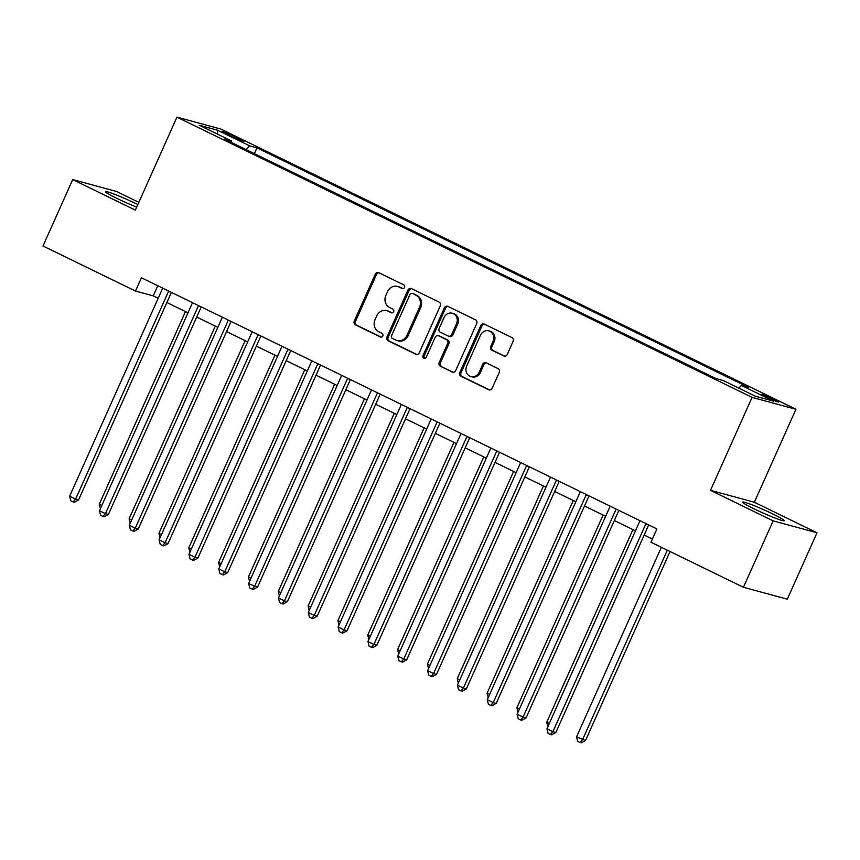 <?xml version="1.0" encoding="UTF-8"?>
<svg xmlns="http://www.w3.org/2000/svg" width="860" height="860" viewBox="0 0 860 860"><rect width="100%" height="100%" fill="white"/><g stroke="black" fill="none" stroke-linecap="round" stroke-linejoin="round"><path stroke-width="1.29" d="M404.501 287.444A2 1.817 -74.8 0 0 403.673 284.821L378.787 272.695A2.86 2.601 -74.8 0 0 375.283 274.157L354.288 321.092A2.86 2.601 -74.8 0 0 355.459 324.844L380.346 336.969A2 1.817 -74.8 0 0 382.808 335.948A2 1.817 -74.8 0 0 381.98 333.315L378.765 331.745A9.17 8.31 -74.8 0 1 374.992 319.748L376.744 315.846A9.17 8.31 -74.8 0 1 386.645 310.654A9.17 8.31 -74.8 0 1 387.978 311.148L391.192 312.717A2 1.817 -74.8 0 0 393.654 311.696A2 1.817 -74.8 0 0 392.827 309.073L389.612 307.504A9.17 8.31 -74.8 0 1 385.85 295.507L387.591 291.594A9.17 8.31 -74.8 0 1 397.492 286.401A9.17 8.31 -74.8 0 1 398.825 286.896L402.039 288.465A2 1.817 -74.8 0 0 404.501 287.444M772.699 513.925A22.758 1.634 24.1 0 0 742.674 502.122A22.758 1.634 24.1 0 0 754.198 508.905A22.758 1.634 24.1 0 0 784.223 520.708A22.758 1.634 24.1 0 0 772.699 513.925M137.815 204.594A22.758 1.634 24.1 0 0 135.504 203.454A22.758 1.634 24.1 0 0 105.49 191.651A22.758 1.634 24.1 0 0 117.014 198.434A22.758 1.634 24.1 0 0 136.686 207.12M773.892 399.169A9.342 0.666 24.1 0 0 761.573 394.321A9.342 0.666 24.1 0 0 766.303 397.105A9.342 0.666 24.1 0 0 778.622 401.953A9.342 0.666 24.1 0 0 773.892 399.169M503.734 355.965A2.86 2.601 -74.8 0 0 507.239 354.492L513.13 341.323A2.86 2.601 -74.8 0 0 511.958 337.582L484.32 324.113A2.86 2.601 -74.8 0 0 480.804 325.575L459.81 372.509A2.86 2.601 -74.8 0 0 460.992 376.261L488.63 389.731A2.86 2.601 -74.8 0 0 492.135 388.258L499.252 372.358A2.86 2.601 -74.8 0 0 498.08 368.607L486.244 362.845A2.86 2.601 -74.8 0 0 482.739 364.307L479.213 372.197A7.665 6.944 -74.8 0 1 470.936 376.54A7.665 6.944 -74.8 0 1 466.679 366.091L480.503 335.196A7.665 6.944 -74.8 0 1 488.77 330.853A7.665 6.944 -74.8 0 1 493.027 341.302L490.727 346.451A2.86 2.601 -74.8 0 0 491.909 350.203L504.583 356.19M710.489 490.34L773.14 520.859L743.427 587.272L787.298 599.183L817 532.781L754.36 502.251L795.941 409.274L752.081 397.363L710.489 490.34L754.36 502.251M138.825 202.337L116.573 191.49L72.702 179.579L135.353 210.109L176.945 117.132L752.081 397.363M72.702 179.579L43 245.992L135.471 291.046L153.263 295.883L158.175 298.28M743.427 587.272L650.955 542.219L656.9 528.932L141.416 277.769L135.471 291.046M440.288 305.827A2.86 2.601 -74.8 0 0 439.105 302.086L411.467 288.616A2.86 2.601 -74.8 0 0 407.952 290.078L386.957 337.012A2.86 2.601 -74.8 0 0 388.139 340.764L415.778 354.234A2.86 2.601 -74.8 0 0 419.282 352.761L440.288 305.827M447.888 306.364L475.537 319.834A2.86 2.601 -74.8 0 1 476.709 323.575L455.714 370.51A2.86 2.601 -74.8 0 1 452.199 371.982L440.374 366.22A2.86 2.601 -74.8 0 1 439.202 362.469L447.716 343.43A2.86 2.601 -74.8 0 0 446.534 339.689L438.686 335.862A2.86 2.601 -74.8 0 0 435.181 337.324L426.313 357.147A2 1.817 -74.8 0 1 424.152 358.276A2 1.817 -74.8 0 1 423.034 355.546L444.383 307.826A2.86 2.601 -74.8 0 1 447.888 306.364M226.836 134.235L232.093 136.783A9.041 0.645 24.1 0 0 244.025 141.481A9.041 0.645 24.1 0 0 239.446 138.782L234.189 136.224A9.041 0.645 24.1 0 0 222.256 131.537A9.041 0.645 24.1 0 0 226.836 134.235M795.941 409.274L220.805 129.043L176.945 117.132M231.512 142.502L231.512 140.954L224.342 139.008L715.95 378.54L723.12 380.486L755.338 396.191L773.591 401.147L741.384 385.452L748.555 387.398L256.936 147.855L249.766 145.91L246.035 149.575M231.512 140.954L199.294 125.259L217.548 130.215L249.766 145.91M773.14 520.859L817 532.781M166.872 302.516L188.007 312.814M196.703 317.05L217.838 327.348M226.535 331.584L247.669 341.882M256.366 346.118L277.5 356.416M286.197 360.652L307.332 370.95M316.029 375.186L337.163 385.484M345.86 389.72L366.994 400.018M375.691 404.264L396.825 414.563M405.522 418.798L426.657 429.097M435.353 433.332L456.488 443.631M465.185 447.866L486.319 458.165M495.016 462.4L516.15 472.699M524.847 476.935L545.982 487.233M554.678 491.469L575.813 501.767M584.51 506.002L605.644 516.301M614.341 520.537L635.476 530.835M644.172 535.071L652.364 539.069M157.788 285.746L153.263 295.883M254.356 153.628L256.936 147.855M738.708 388.086L741.384 385.452M217.558 134.16L217.548 130.215M402.899 288.627L400.007 287.219A9.17 8.31 -74.8 0 0 398.675 286.724L397.492 286.401M386.645 310.654L387.828 310.976A9.17 8.31 -74.8 0 1 389.161 311.471L392.052 312.879M378.959 272.771A2.86 2.601 -74.8 0 0 376.465 274.48L355.47 321.414A2.86 2.601 -74.8 0 0 356.642 325.166L381.206 337.131M411.639 288.702A2.86 2.601 -74.8 0 0 409.145 290.4L388.15 337.335A2.86 2.601 -74.8 0 0 389.322 341.087L416.788 354.471M412.413 293.518A2 1.817 -74.8 0 0 409.951 294.55L391.526 335.744A2 1.817 -74.8 0 0 392.343 338.367L395.74 340.022A9.17 8.31 -74.8 0 0 397.073 340.528A9.17 8.31 -74.8 0 0 406.973 335.335L419.572 307.171A9.17 8.31 -74.8 0 0 415.81 295.173L413.596 293.84A2 1.817 -74.8 0 0 412.993 293.679M397.073 340.528L398.255 340.85A9.17 8.31 -74.8 0 0 408.156 335.658L406.973 335.335M413.596 293.84L416.992 295.496A9.17 8.31 -74.8 0 1 420.755 307.493L408.156 335.658M453.22 372.219L440.374 366.22M438.277 335.701L439.46 336.023A2.86 2.601 -74.8 0 1 439.879 336.185L447.727 340.001A2.86 2.601 -74.8 0 1 448.898 343.753L440.385 362.791A2.86 2.601 -74.8 0 0 441.556 366.543M448.06 306.45A2.86 2.601 -74.8 0 0 445.566 308.149L424.227 355.868A2 1.817 -74.8 0 0 424.775 358.33M456.552 323.683A7.665 6.944 -74.8 0 0 452.296 313.233A7.665 6.944 -74.8 0 0 444.018 317.577L439.148 328.466A2.86 2.601 -74.8 0 0 440.32 332.207L448.167 336.034A2.86 2.601 -74.8 0 0 451.683 334.572L456.552 323.683L457.735 324.005A7.665 6.944 -74.8 0 0 453.478 313.556L452.296 313.233M448.587 336.185L449.769 336.507A2.86 2.601 -74.8 0 0 452.865 334.895L451.683 334.572M457.735 324.005L452.865 334.895M488.77 330.853L489.963 331.175A7.665 6.944 -74.8 0 1 494.221 341.624L491.909 346.773A2.86 2.601 -74.8 0 0 493.092 350.514L504.745 356.201M470.936 376.54L472.118 376.863A7.665 6.944 -74.8 0 0 480.396 372.52L479.213 372.197M486.416 362.931A2.86 2.601 -74.8 0 0 483.922 364.629L480.396 372.52M484.492 324.198A2.86 2.601 -74.8 0 0 481.998 325.897L461.003 372.832A2.86 2.601 -74.8 0 0 462.175 376.583L489.641 389.967M185.47 311.578L99.276 504.261L101.813 505.497M100.383 508.712L99.276 504.261M168.7 291.056A2.913 2.644 -74.8 0 0 168.528 291.379L75.605 499.123L69.638 496.209L162.561 288.476A2.913 2.644 -74.8 0 0 162.69 288.132M171.409 292.379L78.572 499.929L75.605 499.123L73.154 501.939L70.767 500.778L69.638 496.209M78.572 499.929L74.347 502.262L73.154 501.939M215.301 326.112L129.107 518.795L131.644 520.031M130.215 523.245L129.107 518.795M245.132 340.646L158.939 533.329L161.476 534.565M160.046 537.779L158.939 533.329M274.964 355.18L188.77 547.863L191.307 549.11M189.877 552.313L188.77 547.863M198.531 305.59A2.913 2.644 -74.8 0 0 198.359 305.913L105.436 513.656L99.47 510.743L192.393 303.01A2.913 2.644 -74.8 0 0 192.522 302.666M201.24 306.912L108.403 514.463L105.436 513.656L102.985 516.473L100.598 515.312L99.47 510.743M108.403 514.463L104.178 516.795L102.985 516.473M228.362 320.124A2.913 2.644 -74.8 0 0 228.19 320.447L135.267 528.19L129.301 525.277L222.224 317.544A2.913 2.644 -74.8 0 0 222.353 317.2M231.071 321.446L138.234 528.997L135.267 528.19L132.816 531.007L130.43 529.846L129.301 525.277M138.234 528.997L134.01 531.329L132.816 531.007M258.193 334.669A2.913 2.644 -74.8 0 0 258.022 334.991L165.099 542.725L159.132 539.822L252.055 332.078A2.913 2.644 -74.8 0 0 252.184 331.734M260.902 335.981L168.065 543.531L165.099 542.725L162.648 545.552L160.261 544.38L159.132 539.822M168.065 543.531L163.841 545.863L162.648 545.552M304.795 369.714L218.601 562.397L221.138 563.644M219.708 566.847L218.601 562.397M288.025 349.203A2.913 2.644 -74.8 0 0 287.853 349.525L194.93 557.259L188.963 554.356L281.887 346.612A2.913 2.644 -74.8 0 0 282.015 346.279M290.734 350.525L197.886 558.065L194.93 557.259L192.479 560.086L190.092 558.914L188.963 554.356M197.886 558.065L193.672 560.408L192.479 560.086M334.626 384.248L248.432 576.942L250.97 578.178M249.529 581.382L248.432 576.942M364.457 398.782L278.264 591.476L280.801 592.712M279.36 595.916L278.264 591.476M394.288 413.316L308.095 606.01L310.632 607.246M309.192 610.46L308.095 606.01M424.12 427.85L337.926 620.544L340.463 621.78M339.023 624.994L337.926 620.544M453.951 442.395L367.757 635.078L370.294 636.314M368.854 639.528L367.757 635.078M317.845 363.737A2.913 2.644 -74.8 0 0 317.684 364.06L224.761 571.792L218.795 568.89L311.718 361.146A2.913 2.644 -74.8 0 0 311.847 360.813M320.565 365.059L227.717 572.599L224.761 571.792L222.31 574.62L219.924 573.459L218.795 568.89M227.717 572.599L223.503 574.942L222.31 574.62M347.676 378.271A2.913 2.644 -74.8 0 0 347.515 378.594L254.592 586.326L248.626 583.424L341.549 375.68A2.913 2.644 -74.8 0 0 341.678 375.347M350.396 379.593L257.548 587.133L254.592 586.326L252.141 589.154L249.755 587.993L248.626 583.424M257.548 587.133L253.334 589.476L252.141 589.154M377.508 392.805A2.913 2.644 -74.8 0 0 377.346 393.127L284.423 600.861L278.457 597.958L371.38 390.225A2.913 2.644 -74.8 0 0 371.509 389.881M380.227 394.127L287.38 601.667L284.423 600.861L281.973 603.688L279.586 602.527L278.457 597.958M287.38 601.667L283.155 604.01L281.973 603.688M407.339 407.339A2.913 2.644 -74.8 0 0 407.178 407.661L314.255 615.394L308.288 612.492L401.212 404.759A2.913 2.644 -74.8 0 0 401.34 404.415M410.059 408.661L317.211 616.201L314.255 615.394L311.804 618.222L309.417 617.061L308.288 612.492M317.211 616.201L312.986 618.544L311.804 618.222M437.17 421.873A2.913 2.644 -74.8 0 0 437.009 422.195L344.086 629.928L338.12 627.026L431.043 419.293A2.913 2.644 -74.8 0 0 431.172 418.949M439.879 423.195L347.042 630.735L344.086 629.928L341.635 632.756L339.248 631.595L338.12 627.026M347.042 630.735L342.817 633.078L341.635 632.756M483.771 456.929L397.589 649.612L400.126 650.848M398.685 654.062L397.589 649.612M467.002 436.407A2.913 2.644 -74.8 0 0 466.84 436.729L373.917 644.473L367.951 641.56L460.874 433.827A2.913 2.644 -74.8 0 0 461.003 433.483M469.71 437.729L376.873 645.269L373.917 644.473L371.466 647.29L369.08 646.129L367.951 641.56M376.873 645.269L372.649 647.612L371.466 647.29M513.603 471.463L427.42 664.146L429.957 665.382M428.517 668.596L427.42 664.146M496.833 450.941A2.913 2.644 -74.8 0 0 496.671 451.263L403.748 659.007L397.782 656.094L490.705 448.361A2.913 2.644 -74.8 0 0 490.834 448.017M499.542 452.263L406.705 659.813L403.748 659.007L401.298 661.824L398.911 660.663L397.782 656.094M406.705 659.813L402.48 662.146L401.298 661.824M543.434 485.997L457.24 678.68L459.788 679.916M458.348 683.13L457.24 678.68M526.664 465.475A2.913 2.644 -74.8 0 0 526.503 465.798L433.58 673.541L427.613 670.628L520.537 462.895A2.913 2.644 -74.8 0 0 520.665 462.551M529.373 466.797L436.536 674.347L433.58 673.541L431.129 676.358L428.742 675.197L427.613 670.628M436.536 674.347L432.311 676.68L431.129 676.358M573.265 500.531L487.072 693.214L489.619 694.45M488.179 697.664L487.072 693.214M556.495 480.02A2.913 2.644 -74.8 0 0 556.334 480.331L463.4 688.075L457.434 685.162L550.368 477.429A2.913 2.644 -74.8 0 0 550.497 477.085M559.204 481.331L466.367 688.882L463.4 688.075L460.96 690.892L458.573 689.731L457.434 685.162M466.367 688.882L462.142 691.214L460.96 690.892M603.096 515.065L516.903 707.748L519.451 708.995M518.01 712.198L516.903 707.748M586.326 494.554A2.913 2.644 -74.8 0 0 586.165 494.876L493.231 702.609L487.265 699.707L580.199 491.963A2.913 2.644 -74.8 0 0 580.328 491.63M589.036 495.865L496.198 703.415L493.231 702.609L490.791 705.437L488.405 704.265L487.265 699.707M496.198 703.415L491.974 705.748L490.791 705.437M632.928 529.599L546.734 722.282L549.282 723.529M547.841 726.732L546.734 722.282M616.158 509.088A2.913 2.644 -74.8 0 0 615.996 509.41L523.063 717.143L517.096 714.241L610.03 506.497A2.913 2.644 -74.8 0 0 610.159 506.164M618.867 510.41L526.03 717.949L523.063 717.143L520.622 719.971L518.236 718.799L517.096 714.241M526.03 717.949L521.805 720.293L520.622 719.971M645.989 523.622A2.913 2.644 -74.8 0 0 645.828 523.944L552.894 731.677L546.928 728.775L639.861 521.031A2.913 2.644 -74.8 0 0 639.99 520.698M648.698 524.944L555.861 732.483L552.894 731.677L550.454 734.505L548.067 733.343L546.928 728.775M555.861 732.483L551.636 734.827L550.454 734.505M661.351 547.283L576.566 736.826L585.499 740.535L670.047 551.518M585.499 740.535L581.274 742.868L580.091 742.556L582.532 739.729L667.317 550.185M580.091 742.556L577.705 741.384L576.566 736.826M233.619 137.514L234.189 136.224M238.962 139.857L239.446 138.782M400.007 287.219L398.825 286.896M391.794 312.879L391.192 312.717M389.161 311.471L387.978 311.148M380.948 337.131L380.346 336.969M356.642 325.166L355.459 324.844M355.47 321.414L354.288 321.092M376.465 274.48L375.283 274.157M402.641 288.627L402.039 288.465M416.627 354.46L415.778 354.234M389.322 341.087L388.139 340.764M388.15 337.335L386.957 337.012M409.145 290.4L407.952 290.078M420.755 307.493L419.572 307.171M416.992 295.496L415.81 295.173M453.059 372.208L452.199 371.982M440.385 362.791L439.202 362.469M448.898 343.753L447.716 343.43M447.727 340.001L446.534 339.689M439.879 336.185L438.686 335.862M424.227 355.868L423.034 355.546M445.566 308.149L444.383 307.826M493.092 350.514L491.909 350.203M491.909 346.773L490.727 346.451M494.221 341.624L493.027 341.302M483.922 364.629L482.739 364.307M489.48 389.956L488.63 389.731M462.175 376.583L460.992 376.261M461.003 372.832L459.81 372.509M481.998 325.897L480.804 325.575M168.528 291.379L170.398 291.895M198.359 305.913L200.229 306.429M228.19 320.447L230.061 320.963M258.022 334.991L259.892 335.497M287.853 349.525L289.723 350.031M317.684 364.06L319.554 364.565M347.515 378.594L349.386 379.099M377.346 393.127L379.217 393.633M407.178 407.661L409.048 408.167M437.009 422.195L438.879 422.701M466.84 436.729L468.711 437.235M496.671 451.263L498.542 451.779M526.503 465.798L528.373 466.313M556.334 480.331L558.204 480.847M586.165 494.876L588.036 495.381M615.996 509.41L617.867 509.915M645.828 523.944L647.698 524.449M413.305 293.733L412.123 293.411"/></g></svg>
